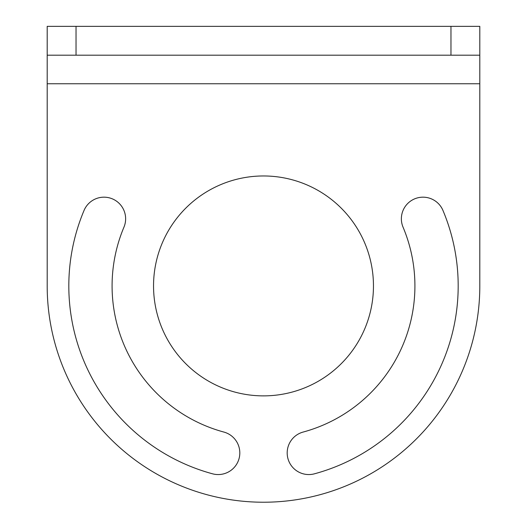 <?xml version="1.0" encoding="UTF-8"?>
<svg xmlns="http://www.w3.org/2000/svg" width="527" height="527" viewBox="0 0 527 527"><rect width="100%" height="100%" fill="white"/><g stroke="black" fill="none" stroke-linecap="round" stroke-linejoin="round"><path stroke-width="0.79" d="M450.967 26.35L479.807 26.35L479.807 55.19L450.967 55.19L450.967 26.35L47.193 26.35L47.193 83.76L479.807 83.76L479.807 55.19M373.459 285.917A109.959 109.959 0 0 0 263.5 175.965A109.959 109.959 0 0 0 153.541 285.917A109.959 109.959 0 0 0 263.5 395.876A109.959 109.959 0 0 0 373.459 285.917M47.193 83.76L47.193 285.917A216.307 216.307 0 0 0 263.5 502.224A216.307 216.307 0 0 0 479.807 285.917L479.807 83.76M314.481 473.806A194.674 194.674 0 0 0 442.943 210.418A21.633 21.633 0 0 0 414.611 198.87A21.633 21.633 0 0 0 403.063 227.196A151.414 151.414 0 0 1 303.15 432.054A21.633 21.633 0 0 0 287.94 458.589A21.633 21.633 0 0 0 314.481 473.806M123.937 227.196A151.414 151.414 0 0 0 223.85 432.054A21.633 21.633 0 0 1 239.06 458.589A21.633 21.633 0 0 1 212.519 473.806A194.674 194.674 0 0 1 84.056 210.418A21.633 21.633 0 0 1 112.389 198.87A21.633 21.633 0 0 1 123.937 227.196M450.967 55.19L47.193 55.19M76.033 55.19L76.033 26.35"/></g></svg>
